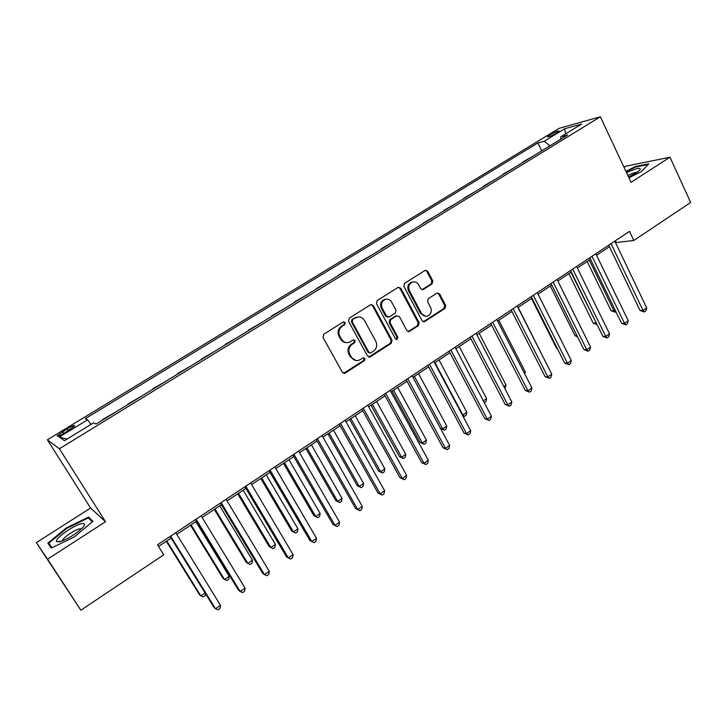 <?xml version="1.0" encoding="UTF-8"?>
<svg xmlns="http://www.w3.org/2000/svg" width="727" height="727" viewBox="0 0 727 727"><rect width="100%" height="100%" fill="white"/><g stroke="black" fill="none" stroke-linecap="round" stroke-linejoin="round"><path stroke-width="1.09" d="M345.234 322.524L343.217 321.961L323.742 334.238L322.979 337.355L342.39 372.315L345.28 373.069L364.445 360.647L364.963 358.493L363.364 357.784L358.675 360.374C355.558 361.019 353.113 359.938 351.341 357.121L349.751 354.231C348.033 350.26 348.833 346.961 352.132 344.334L354.622 342.744L355.139 340.581L353.495 339.873L348.969 342.39C345.77 343.108 343.253 342.017 341.417 339.118L339.809 336.201C338.082 332.194 338.882 328.886 342.208 326.278L344.716 324.696L345.234 322.524M346.434 342.599C343.907 342.544 341.954 341.372 340.59 339.082L338.982 336.165C337.255 332.166 338.055 328.868 341.381 326.259L343.88 324.678L344.407 322.515L343.562 321.807M343.526 373.287L363.582 360.574L364.1 358.42L363.4 357.775M356.048 360.519L350.505 357.057L348.905 354.167C347.197 350.196 347.988 346.906 351.295 344.289L353.776 342.699L354.294 340.545L353.522 339.863M549.857 134.849L547.404 136.712C548.076 137.285 551.148 136.049 556.6 132.996L559.045 131.151C558.345 130.587 555.283 131.823 549.857 134.849M432.102 283.912L432.81 280.913L427.758 271.253L425.422 270.235L404.585 283.303L403.867 286.329L422.114 320.734L424.341 321.743L444.969 308.475L445.669 305.494L439.626 293.944L437.372 292.936L428.303 298.67L427.585 301.678L430.611 307.421C432.083 311.447 431.011 314.328 427.403 316.054C424.868 316.618 422.878 315.718 421.433 313.337L409.437 290.7C407.965 286.756 408.965 283.884 412.463 282.103C415.108 281.431 417.189 282.34 418.707 284.83L420.706 288.61L423.005 289.628L432.102 283.912L431.138 283.966L431.847 280.976L426.804 271.335L425.377 270.253M631.045 182.341L669.967 157.205L690.65 202.479L633.826 240.473L629.518 231.368L157.532 544.805L163.748 554.792L80.851 610.226L47.582 559.154L105.515 521.741L59.405 448.768L600.357 116.774L631.045 182.341M373.333 305.585L370.497 304.777L349.26 318.162L348.515 321.252L367.553 356.039L370.388 356.793L391.29 343.253L392.017 340.209L373.333 305.585L371.052 304.531M377.186 300.56L398.023 287.438L400.804 288.255L419.097 322.688L418.379 325.696L409.119 331.603L406.884 330.585L399.432 316.654L396.651 315.863L390.762 319.626L390.035 322.67L397.851 337.201L396.978 339.5L395.397 338.791L376.45 303.622L377.186 300.56M64.676 432.928L74.636 426.049C74.881 424.895 72.391 425.813 67.175 428.821L57.206 435.709C56.942 436.882 59.432 435.955 64.676 432.928M59.405 448.768L47.373 439.808L559.136 128.334L600.357 116.774M67.029 439.09L59.223 437.109L64.467 440.662L93.638 422.805L96.1 424.041L567.633 134.986L560.853 136.794L560.617 139.284M59.223 437.109L87.603 419.797L91.02 424.414M541.733 150.862L537.889 142.928L85.323 418.652L87.603 419.797M537.889 142.928L544.205 141.247L564.661 128.761L581.7 124.035L560.853 136.794M105.515 521.741L90.566 508.019L36.35 542.633L47.582 559.154M36.35 542.633L80.851 610.226M669.967 157.205L625.974 166.183L624.057 167.41M90.566 508.019L47.373 439.808M615.524 242.636L633.826 240.473M158.559 546.45L171.127 538.098M176.761 534.354L196.463 521.25M202.124 517.488L221.381 504.683M227.078 500.894L245.89 488.39M251.633 484.573L270.017 472.35M275.787 468.506L293.753 456.565M299.56 452.703L317.117 441.035M322.952 437.154L340.127 425.74M345.988 421.842L362.764 410.682M368.653 406.766L385.065 395.861M390.972 391.926L407.02 381.266M412.954 377.322L428.639 366.89M434.592 362.927L449.931 352.731M455.911 348.751L470.914 338.782M476.912 334.793L491.579 325.042M497.595 321.043L511.944 311.501M517.978 307.494L532.01 298.161M538.062 294.144L551.784 285.011M557.845 280.985L571.277 272.052M577.347 268.018L590.488 259.285M596.576 255.232L609.426 246.689M615.306 240.801L616.023 242.309M116.456 411.564L102.771 419.452M141.574 396.17L128.052 403.958M166.292 381.012L152.924 388.718M190.628 366.099L177.415 373.705M214.574 351.414L201.515 358.938M225.443 344.752L225.943 344.453M238.156 336.964L225.243 344.398M248.807 330.431L249.343 330.103M261.366 322.733L248.598 330.076M271.807 316.336L272.389 315.972M284.23 308.711L271.607 315.981M294.462 302.441L295.08 302.059M306.749 294.908L294.262 302.096M316.772 288.764L317.435 288.355M328.922 281.313L316.581 288.419M338.746 275.297L339.454 274.861M350.777 267.927L338.555 274.942M360.401 262.02L361.146 261.566M372.297 254.732L360.21 261.675M381.73 248.943L382.52 248.461M393.507 241.727L381.548 248.598M402.758 236.057L403.576 235.557M414.399 228.914L402.576 235.712M423.477 223.353L424.323 222.835M435 216.292L423.296 223.016M443.888 210.839L444.779 210.294M455.302 203.842L443.715 210.494M464.017 198.498L464.944 197.935M475.313 191.583L463.844 198.162M483.864 186.339L484.809 185.749M495.032 179.487L483.691 186.003M503.42 174.344L504.402 173.744M514.489 167.564L503.257 174.007M522.713 162.521L523.722 161.903M533.663 155.805L522.549 162.185M549.948 145.827L544.205 141.247M564.661 128.761L565.597 133.895M74.327 536.926L92.938 521.295L88.585 517.07L66.421 527.847L47.818 543.196L51.353 548.049L74.327 536.926M628.919 177.797L641.468 171.536L648.82 163.802L635.643 166.447L625.892 171.336M66.766 528.393L66.421 527.847M90.53 520.132L88.585 517.07M635.889 166.974L635.643 166.447M368.734 357.03L390.39 343.208L391.117 340.163L372.46 305.613M352.74 319.626L352.222 321.788L368.898 352.313L370.497 353.022L373.469 351.168C376.722 348.569 377.504 345.298 375.823 341.363L364.5 320.543C362.646 317.581 360.092 316.49 356.848 317.281L351.895 319.626L351.377 321.779L352.222 321.788M369.607 352.958L368.035 352.25L351.377 321.779M358.302 316.999L355.358 317.972M351.895 319.626L354.512 317.972M408.101 331.603L417.443 325.687L418.161 322.679L399.886 288.31L398.469 287.229M396.224 315.645L389.863 319.626L389.136 322.661L396.942 337.164L397.851 337.201M396.115 339.445L396.942 337.164M391.644 302.105C390.108 299.624 388 298.715 385.319 299.379C381.72 301.187 380.684 304.095 382.193 308.094L386.519 316.145L389.318 316.936L395.215 313.173L395.942 310.138L391.644 302.105M386.255 299.17L384.429 299.415C380.839 301.214 379.794 304.113 381.302 308.112L382.193 308.094M387.845 317.19L385.628 316.145L381.302 308.112M423.005 289.628L422.06 289.673L431.138 283.966M413.227 281.912L411.527 282.167C408.047 283.948 407.038 286.811 408.51 290.745L409.437 290.7M425.568 316.227L420.488 313.346L408.51 290.745M423.341 321.752L443.988 308.493L444.697 305.513L438.663 293.99L437.354 292.945M166.338 541.279L199.407 594.622L200.806 595.849L205.041 592.923M166.792 540.979L200.806 595.849L203.287 596.867L205.196 595.549L205.45 593.577M170.118 536.453L213.992 607.399L215.528 608.744L170.618 536.117M220.49 605.282L220.063 608.39L218.082 609.78L215.528 608.744L220.49 605.282L175.752 532.709M190.501 525.212L223.016 578.347L224.507 579.492L229.205 576.257L195.881 521.641M191.065 524.839L224.507 579.492L226.915 580.546L228.787 579.246L229.205 576.257M214.292 509.4L246.253 562.325L247.834 563.389L252.46 560.199L219.699 505.801M214.965 508.945L247.834 563.389L250.17 564.47L252.015 563.198L252.46 560.199M237.711 493.824L269.144 546.54L270.817 547.531L275.369 544.387L243.163 490.207M238.501 493.306L270.817 547.531L273.07 548.64L274.888 547.386L275.369 544.387M195.463 519.623L238.556 590.279L240.192 591.533L196.09 519.205M245.081 588.125L244.617 591.233L242.673 592.596L240.192 591.533L245.081 588.125L201.134 515.852M220.399 503.066L262.738 573.43L264.464 574.594L221.144 502.566M269.272 571.24L268.781 574.357L266.864 575.693L264.464 574.594L269.272 571.24L226.106 499.267M244.935 486.772L286.52 556.855L288.346 557.936L245.799 486.199M293.081 554.628L292.554 557.745L290.664 559.063L288.346 557.936L293.081 554.628L250.679 482.955M260.784 478.484L291.691 531.001L293.444 531.919L297.925 528.82L266.255 474.849M261.665 477.903L293.444 531.919L295.635 533.055L297.425 531.81L297.925 528.82M269.072 470.742L309.938 540.534L311.856 541.533L270.044 470.087M316.509 538.28L315.954 541.397L314.1 542.696L311.856 541.533L316.509 538.28L274.851 466.898M81.288 523.74C73.163 525.448 54.171 539.098 56.579 541.588L59.578 541.815C68.047 538.943 75.79 534.145 82.805 527.438C85.541 524.176 85.041 522.949 81.288 523.74M81.397 528.874L79.416 528.883C74.69 529.883 63.722 537.217 62.586 540.17L62.431 540.897M52.035 547.713L48.773 543.251L66.784 528.375L88.276 517.924L92.293 521.85M51.753 547.849L48.773 543.251M628.564 177.052L636.061 172.971L639.842 170.036C641.35 167.056 636.916 167.946 626.538 172.708M637.079 172.29C635.162 172.326 632.081 173.389 627.828 175.48M626.101 171.781L635.58 167.037L648.13 164.52M283.503 463.381L313.891 515.688L315.727 516.534L320.144 513.489L289.001 459.728M284.484 462.735L315.727 516.534L317.853 517.697L313.891 515.688M320.144 513.489L319.616 516.479L317.853 517.697M305.876 448.504L335.765 500.603L337.682 501.385L342.035 498.377L311.41 444.833M306.948 447.796L337.682 501.385L339.745 502.566L335.765 500.603M342.035 498.377L341.481 501.366L339.745 502.566M327.913 433.855L357.32 485.745L359.311 486.454L363.6 483.491L333.475 430.157M329.086 433.074L359.311 486.454L361.31 487.663L357.32 485.745M363.6 483.491L363.018 486.481L361.31 487.663M349.632 419.415L378.558 471.105L380.63 471.741L384.847 468.824L355.212 415.708M350.896 418.579L380.63 471.741L382.556 472.977L378.558 471.105M384.847 468.824L384.247 471.814L382.556 472.977M371.024 405.193L399.486 456.674L401.631 457.247L405.793 454.375L376.631 401.468M372.378 404.294L401.631 457.247L403.503 458.51L399.486 456.674M405.793 454.375L405.157 457.356L403.503 458.51M292.827 454.957L332.984 524.467L334.993 525.385L293.908 454.239M339.573 522.186L338.991 525.303L337.164 526.584L334.993 525.385L339.573 522.186L298.633 451.103M337.164 526.584L332.984 524.467M316.209 439.435L355.676 508.655L357.766 509.5L317.399 438.645M362.273 506.346L361.664 509.454L359.865 510.717L357.766 509.5L362.273 506.346L322.052 435.555M359.865 510.717L355.676 508.655M339.227 424.15L378.022 493.079L380.185 493.851L340.509 423.296M384.628 490.752L383.992 493.86L382.22 495.096L380.185 493.851L384.628 490.752L345.089 420.251M382.22 495.096L378.022 493.079M361.882 409.101L400.023 477.748L402.267 478.448L363.273 408.183M406.647 475.394L405.984 478.493L404.23 479.72L402.267 478.448L406.647 475.394L367.78 405.184M404.23 479.72L400.023 477.748M384.192 394.279L421.687 462.645L424.014 463.272L385.673 393.307M428.321 460.264L427.63 463.372L425.913 464.571L424.014 463.272L428.321 460.264L390.117 390.354M425.913 464.571L421.687 462.645M392.107 391.171L420.115 442.452L422.323 442.961L426.431 440.135L397.742 387.436M393.543 390.226L422.323 442.961L424.141 444.242L420.115 442.452M426.431 440.135L425.777 443.116L424.141 444.242M406.166 379.694L443.025 447.768L445.424 448.332L407.738 378.649M449.668 445.369L448.959 448.468L447.269 449.649L445.424 448.332L449.668 445.369L412.109 375.75M447.269 449.649L443.025 447.768M414.399 376.35L442.725 428.885L446.769 426.095L418.534 373.605M440.544 428.448L442.725 428.885L444.479 430.184L440.562 428.494M446.769 426.095L446.096 429.066L444.479 430.184M427.803 365.327L464.053 433.119L466.525 433.61L429.457 364.227M470.705 430.693L469.969 433.792L468.297 434.955L466.525 433.61L470.705 430.693L433.765 361.364M468.297 434.955L464.053 433.119M434.964 362.682L462.835 415.008L466.816 412.254L439.035 359.974M462.299 414.917L464.535 416.326L462.735 415.735M466.816 412.254L466.125 415.226L464.535 416.326M449.113 351.168L484.764 418.688L487.299 419.106L450.858 350.014M491.425 416.235L490.661 419.334L489.017 420.479L487.299 419.106L491.425 416.235L455.093 347.197M489.017 420.479L484.764 418.688M483.328 400.859L486.581 398.614L459.237 346.543M486.581 398.614L485.872 401.586L484.282 402.667M470.105 337.228L505.165 404.457L507.773 404.821L471.932 336.019M511.835 401.995L511.054 405.084L509.436 406.22L507.773 404.821L511.835 401.995L476.103 333.248M509.436 406.22L505.165 404.457M503.875 386.682L506.074 385.156L479.157 333.302M506.074 385.156L504.82 388.491M490.789 323.497L525.276 390.444L527.947 390.753L492.688 322.234M531.946 387.954L531.146 391.044L529.547 392.162L527.947 390.753L531.946 387.954L496.805 319.498M529.547 392.162L525.276 390.444M524.122 372.706L525.294 371.897L498.795 320.243M525.294 371.897L524.767 373.96M511.163 309.966L545.096 376.631L547.831 376.877L513.144 308.648M551.766 374.132L550.948 377.213L549.376 378.313L547.831 376.877L551.766 374.132L517.197 305.958M549.376 378.313L545.096 376.631M544.069 358.938L518.151 307.376M531.501 298.506L556.582 348.36L557.273 348.397M557.482 348.806L556.582 348.36M550.312 285.993L575.012 335.656L576.974 335.71M577.574 336.919L575.012 335.656M568.868 273.661L593.196 323.124L596.249 322.924M570.949 272.271L596.849 324.124M597.076 324.587L593.196 323.124M587.171 261.484L611.125 310.756L613.915 310.729L615.069 309.929M589.315 260.066L613.915 310.729L615.215 312.192L611.125 310.756M615.923 311.701L615.215 312.192M531.237 296.634L564.625 363.018L567.423 363.209L533.3 295.262M571.304 360.501L570.459 363.573L568.914 364.663L567.423 363.209L571.304 360.501L537.289 292.608M568.914 364.663L564.625 363.018M551.03 283.494L583.881 349.605L586.734 349.732L553.156 282.076M590.56 347.061L589.697 350.132L588.17 351.205L586.734 349.732L590.56 347.061L557.091 279.459M588.17 351.205L583.881 349.605M570.531 270.535L602.856 336.374L605.764 336.447L572.731 269.081M609.544 333.82L608.663 336.883L607.154 337.937L605.764 336.447L609.544 333.82L576.611 266.5M607.154 337.937L602.856 336.374M589.751 257.776L621.567 323.333L624.538 323.351L592.023 256.267M628.255 320.761L627.356 323.824L625.874 324.86L624.538 323.351L628.255 320.761L595.849 253.723M625.874 324.86L621.567 323.333M608.708 245.19L640.024 310.474L643.041 310.447L611.034 243.636M646.703 307.885L645.794 310.947L644.322 311.965L643.041 310.447L646.703 307.885L614.806 241.137M644.322 311.965L640.024 310.474M63.776 433.474L62.604 431.611M68.347 430.693L67.175 428.821M341.381 326.259L342.208 326.278M338.982 336.165L339.809 336.201M340.59 339.082L341.417 339.118M353.776 342.699L354.622 342.744M351.295 344.289L352.132 344.334M348.905 354.167L349.751 354.231M350.505 357.057L351.341 357.121M363.582 360.574L364.445 360.647M344.444 372.969L345.28 373.069M343.88 324.678L344.716 324.696M391.117 340.163L392.017 340.209M390.39 343.208L391.29 343.253M369.516 356.73L370.388 356.793M368.035 352.25L368.898 352.313M399.886 288.31L400.804 288.255M418.161 322.679L419.097 322.688M417.443 325.687L418.379 325.696M408.719 331.339L409.637 331.367M395.742 315.863L396.651 315.863M389.863 319.626L390.762 319.626M389.136 322.661L390.035 322.67M385.628 316.145L386.519 316.145M422.487 289.473L423.432 289.428M420.488 313.346L421.433 313.337M438.663 293.99L439.626 293.944M444.697 305.513L445.669 305.494M443.988 308.493L444.969 308.475M423.896 321.507L424.841 321.516M426.804 271.335L427.758 271.253M431.847 280.976L432.81 280.913M57.569 436.273L57.206 435.709M343.844 373.233L344.68 373.333M368.952 356.984L369.825 357.048M356.003 317.281L356.848 317.281M408.201 331.576L409.119 331.603M396.16 339.464L396.978 339.5M384.429 299.415L385.319 299.379M411.527 282.167L412.463 282.103M423.396 321.734L424.341 321.743M61.631 541.197L56.579 541.588M62.922 540.697L62.586 540.17"/></g></svg>
